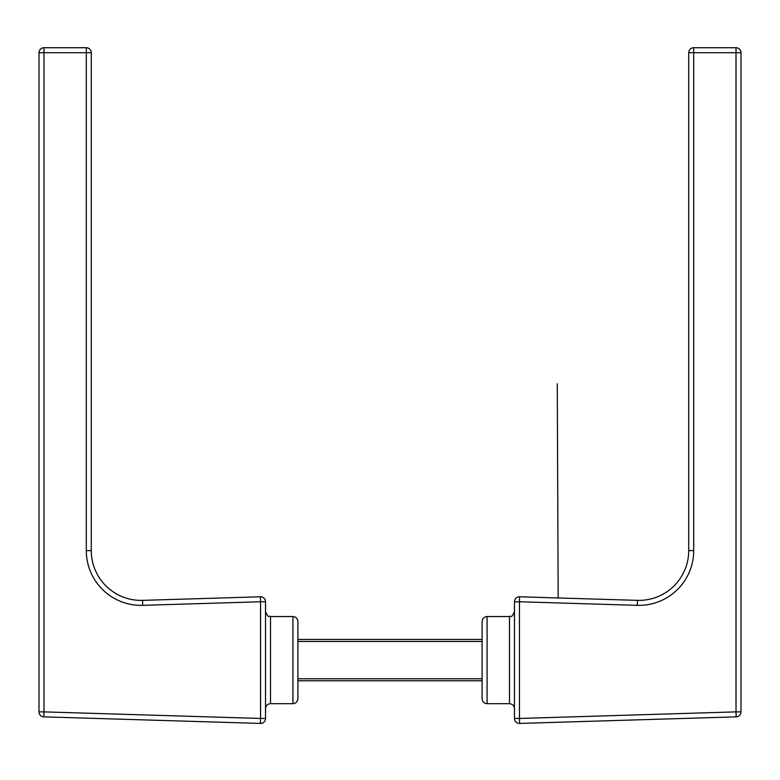 <?xml version="1.0" encoding="UTF-8"?>
<svg xmlns="http://www.w3.org/2000/svg" width="780" height="780" viewBox="0 0 780 780"><rect width="100%" height="100%" fill="white"/><g stroke="black" fill="none" stroke-linecap="round" stroke-linejoin="round"><path stroke-width="1.17" d="M86.297 47.726L86.297 52.709L91.279 52.709A4.982 4.982 0 0 0 86.297 47.726A4.982 4.982 0 0 1 91.279 52.709L91.279 550.602A49.784 49.784 0 0 0 142.574 600.366L260.403 596.788A4.982 4.982 0 0 1 265.531 601.76L265.531 718.458L260.549 718.458L260.403 723.431L43.826 716.859A4.982 4.982 0 0 1 39 711.877L39 52.709A4.982 4.982 0 0 1 43.982 47.726L86.297 47.726L43.982 47.726A4.982 4.982 0 0 0 39 52.709L43.982 52.709L43.982 711.877L260.549 718.458L260.549 601.76L142.73 605.338A54.766 54.766 0 0 1 86.297 550.602L86.297 52.709L43.982 52.709L43.982 47.726M292.919 703.677C295.942 703.375 297.599 701.717 297.892 698.695L297.892 621.524C297.599 618.501 295.942 616.843 292.919 616.541L292.919 703.677L270.514 703.677C267.491 703.969 265.824 705.627 265.531 708.649M39 711.877A4.982 4.982 0 0 0 43.826 716.859A4.982 4.982 0 0 1 39 711.877A4.982 4.982 0 0 0 43.826 716.859L43.982 711.877L39 711.877M260.403 723.431A4.982 4.982 0 0 0 265.531 718.458A4.982 4.982 0 0 1 260.403 723.431M482.108 680.774L297.892 680.774M482.108 639.444L297.892 639.444M736.018 47.726L736.018 52.709L741 52.709A4.982 4.982 0 0 0 736.018 47.726A4.982 4.982 0 0 1 741 52.709A4.982 4.982 0 0 0 736.018 47.726A4.982 4.982 0 0 1 741 52.709L741 711.877A4.982 4.982 0 0 1 736.174 716.859L519.597 723.431L519.451 718.458L736.018 711.877L736.018 52.709L693.703 52.709L693.703 550.602A54.766 54.766 0 0 1 637.27 605.338L519.451 601.76L519.451 718.458L514.468 718.458L514.468 601.76A4.982 4.982 0 0 1 519.597 596.788L637.426 600.366A49.784 49.784 0 0 0 688.721 550.602L688.721 52.709A4.982 4.982 0 0 1 693.703 47.726L736.018 47.726L693.703 47.726A4.982 4.982 0 0 0 688.721 52.709A4.982 4.982 0 0 1 693.703 47.726A4.982 4.982 0 0 0 688.721 52.709L693.703 52.709L693.703 47.726M487.081 703.677C484.058 703.375 482.401 701.717 482.108 698.695L482.108 621.524C482.401 618.501 484.058 616.843 487.081 616.541L487.081 703.677L509.486 703.677L509.486 616.541C511.085 615.059 511.017 619.525 514.468 611.569M736.174 716.859A4.982 4.982 0 0 0 741 711.877L736.018 711.877L736.174 716.859A4.982 4.982 0 0 0 741 711.877A4.982 4.982 0 0 1 736.174 716.859M514.468 718.458A4.982 4.982 0 0 0 519.597 723.431A4.982 4.982 0 0 1 514.468 718.458M514.468 708.649C514.176 705.627 512.509 703.969 509.486 703.677M558.168 597.958L557.271 383.76M86.297 550.602L91.279 550.602A49.784 49.784 0 0 0 142.574 600.366L142.73 605.338M292.919 616.541L270.514 616.541L270.514 703.677M260.403 596.788L260.549 601.76L265.531 601.76M482.108 678.775L297.892 678.775M482.108 641.443L297.892 641.443M637.27 605.338L637.426 600.366A49.784 49.784 0 0 0 688.721 550.602L693.703 550.602M514.468 601.76L519.451 601.76L519.597 596.788M270.514 616.541C268.915 615.059 268.983 619.525 265.531 611.569M487.081 616.541L509.486 616.541"/></g></svg>
